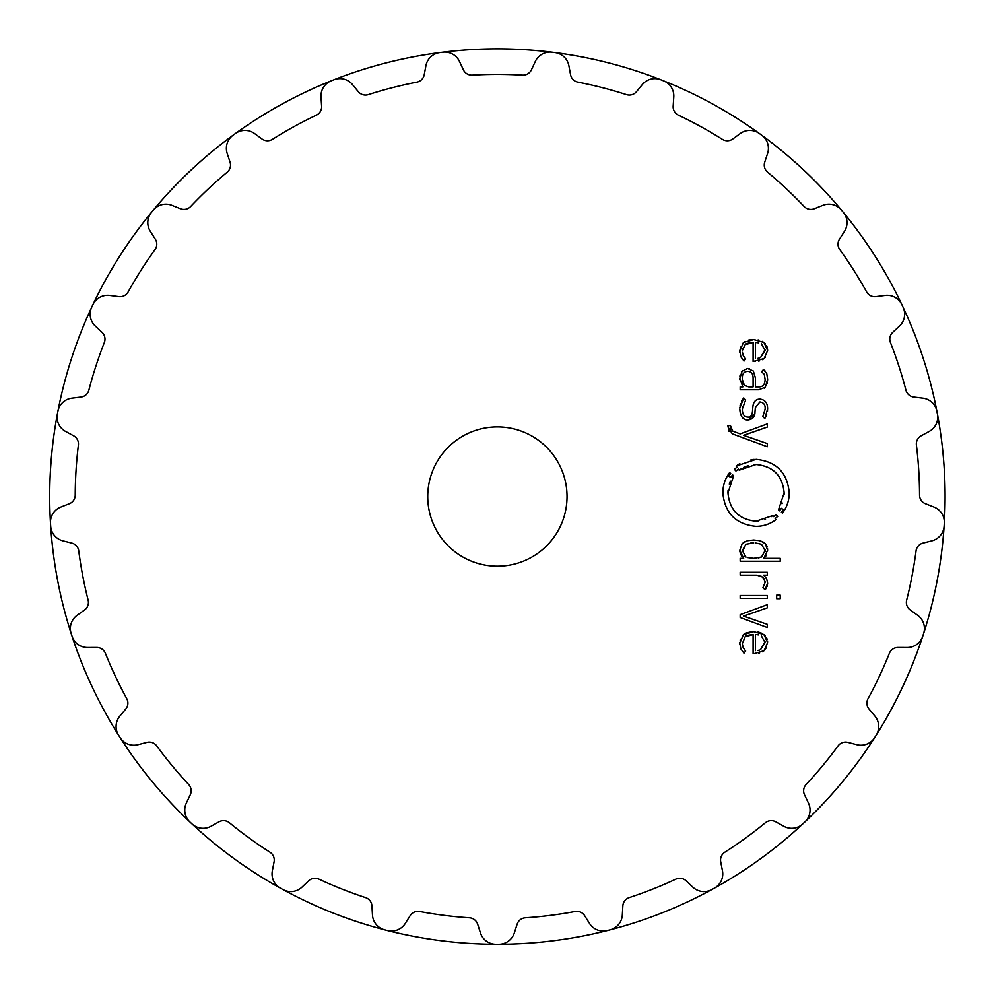 <?xml version="1.0" encoding="UTF-8"?>
<svg xmlns="http://www.w3.org/2000/svg" width="994" height="994" viewBox="0 0 994 994"><rect width="100%" height="100%" fill="white"/><g stroke="black" fill="none" stroke-linecap="round" stroke-linejoin="round"><path stroke-width="1.49" d="M49.7 496.553A447.698 447.698 0 0 0 50.495 523.167A447.698 447.698 0 0 0 50.582 524.67A447.698 447.698 0 0 0 50.682 526.161A16.252 16.252 0 0 0 62.908 540.848L71.816 543.097A9.281 9.281 0 0 1 78.75 550.912A422.164 422.164 0 0 0 88.143 600.14A9.281 9.281 0 0 1 84.577 609.956L77.122 615.323A16.252 16.252 0 0 0 71.146 633.476A447.698 447.698 0 0 0 71.618 634.905A447.698 447.698 0 0 0 72.077 636.334A447.698 447.698 0 0 0 118.584 735.175A447.698 447.698 0 0 0 119.392 736.442A447.698 447.698 0 0 0 189.829 821.876A447.698 447.698 0 0 1 120.199 737.722A16.252 16.252 0 0 0 137.992 744.68L146.876 742.369A9.281 9.281 0 0 1 156.717 745.873A422.164 422.164 0 0 0 188.661 784.49A9.281 9.281 0 0 1 190.264 794.802L186.325 803.102A16.252 16.252 0 0 0 189.829 821.889A447.698 447.698 0 0 0 190.923 822.92A447.698 447.698 0 0 0 192.016 823.939A447.698 447.698 0 0 0 384.603 929.812A447.698 447.698 0 0 0 386.057 930.185A447.698 447.698 0 0 0 711.754 889.605A447.698 447.698 0 0 1 387.523 930.558A16.252 16.252 0 0 0 405.254 923.463L410.149 915.685A9.281 9.281 0 0 1 419.716 911.51A422.164 422.164 0 0 0 469.441 917.797A9.281 9.281 0 0 1 477.667 924.221L480.475 932.968A16.252 16.252 0 0 0 495.894 944.25A447.698 447.698 0 0 0 497.398 944.25A447.698 447.698 0 0 0 498.901 944.25A16.252 16.252 0 0 0 514.308 932.968L517.128 924.221A9.281 9.281 0 0 1 525.354 917.797A422.164 422.164 0 0 0 575.079 911.51A9.281 9.281 0 0 1 584.646 915.685L589.541 923.463A16.252 16.252 0 0 0 607.284 930.558A447.698 447.698 0 0 0 610.179 929.812A16.252 16.252 0 0 0 622.319 915.052L622.853 905.882A9.281 9.281 0 0 1 629.227 897.607A422.164 422.164 0 0 0 675.833 879.156A9.281 9.281 0 0 1 686.133 880.821L692.818 887.133A16.252 16.252 0 0 0 711.754 889.593A447.698 447.698 0 0 0 713.071 888.872A447.698 447.698 0 0 0 714.388 888.151A447.698 447.698 0 0 0 923.637 633.476A16.252 16.252 0 0 0 917.673 615.323L910.218 609.956A9.281 9.281 0 0 1 906.652 600.14A422.164 422.164 0 0 0 916.046 550.912A9.281 9.281 0 0 1 922.979 543.097L931.887 540.848A16.252 16.252 0 0 0 944.114 526.161A447.698 447.698 0 0 0 944.213 524.67A447.698 447.698 0 0 0 944.3 523.167A16.252 16.252 0 0 0 934.012 507.077L925.451 503.722A9.281 9.281 0 0 1 919.549 495.111A422.164 422.164 0 0 0 916.406 445.088A9.281 9.281 0 0 1 921.177 435.794L929.241 431.396A16.252 16.252 0 0 0 937.441 414.138A447.698 447.698 0 0 0 937.156 412.672A447.698 447.698 0 0 0 936.882 411.193A447.698 447.698 0 0 0 903.124 307.308A447.698 447.698 0 0 1 936.882 411.193A16.252 16.252 0 0 0 922.904 398.159L913.784 397.041A9.281 9.281 0 0 1 905.932 390.17A422.164 422.164 0 0 0 890.438 342.495A9.281 9.281 0 0 1 892.749 332.319L899.471 326.057A16.252 16.252 0 0 0 903.124 307.295A447.698 447.698 0 0 0 902.477 305.941A447.698 447.698 0 0 0 901.844 304.586A447.698 447.698 0 0 0 841.396 210.032A16.252 16.252 0 0 0 822.87 205.348L814.334 208.752A9.281 9.281 0 0 1 804.146 206.516A422.164 422.164 0 0 0 767.604 172.198A9.281 9.281 0 0 1 764.734 162.171L767.604 153.436A16.252 16.252 0 0 0 761.752 135.246A447.698 447.698 0 0 0 760.547 134.364A447.698 447.698 0 0 0 759.329 133.482A16.252 16.252 0 0 0 740.219 133.556L732.814 138.974A9.281 9.281 0 0 1 722.377 139.346A422.164 422.164 0 0 0 678.455 115.192A9.281 9.281 0 0 1 673.174 106.196L673.783 97.027A16.252 16.252 0 0 0 663.594 80.849A447.698 447.698 0 0 0 662.203 80.303A447.698 447.698 0 0 0 441.286 52.396A447.698 447.698 0 0 0 439.795 52.583A447.698 447.698 0 0 0 50.495 523.167A16.252 16.252 0 0 1 60.783 507.077L69.344 503.722A9.281 9.281 0 0 0 75.233 495.111A422.164 422.164 0 0 1 78.389 445.088A9.281 9.281 0 0 0 73.618 435.794L65.542 431.396A16.252 16.252 0 0 1 57.354 414.138A447.698 447.698 0 0 1 57.627 412.672A447.698 447.698 0 0 1 57.913 411.193A16.252 16.252 0 0 1 71.891 398.159L81.011 397.041A9.281 9.281 0 0 0 88.864 390.17A422.164 422.164 0 0 1 104.345 342.495A9.281 9.281 0 0 0 102.034 332.319L95.312 326.057A16.252 16.252 0 0 1 91.672 307.295A447.698 447.698 0 0 1 92.305 305.941A447.698 447.698 0 0 1 92.951 304.586A16.252 16.252 0 0 1 109.725 295.442L118.833 296.622A9.281 9.281 0 0 0 128.151 291.913A422.164 422.164 0 0 1 155.014 249.593A9.281 9.281 0 0 0 155.3 239.156L150.355 231.416A16.252 16.252 0 0 1 151.486 212.343A447.698 447.698 0 0 1 152.442 211.188A447.698 447.698 0 0 1 153.399 210.032A16.252 16.252 0 0 1 171.925 205.348L180.448 208.752A9.281 9.281 0 0 0 190.649 206.516A422.164 422.164 0 0 1 227.191 172.198A9.281 9.281 0 0 0 230.061 162.171L227.191 153.436A16.252 16.252 0 0 1 233.031 135.246A447.698 447.698 0 0 1 234.249 134.364A447.698 447.698 0 0 1 235.466 133.482A16.252 16.252 0 0 1 254.563 133.556L261.981 138.974A9.281 9.281 0 0 0 272.418 139.346A422.164 422.164 0 0 1 316.34 115.192A9.281 9.281 0 0 0 321.621 106.196L321.012 97.027A16.252 16.252 0 0 1 331.188 80.849A447.698 447.698 0 0 1 332.592 80.303A447.698 447.698 0 0 1 333.984 79.756A16.252 16.252 0 0 1 352.472 84.565L358.3 91.672A9.281 9.281 0 0 0 368.314 94.616A422.164 422.164 0 0 1 416.871 82.154A9.281 9.281 0 0 0 424.227 74.749L425.917 65.703A16.252 16.252 0 0 1 439.795 52.583A447.698 447.698 0 0 0 49.7 496.553M50.682 526.174A447.698 447.698 0 0 0 71.146 633.464A447.698 447.698 0 0 1 50.682 526.174M923.65 633.464A447.698 447.698 0 0 0 937.441 414.15A447.698 447.698 0 0 1 923.65 633.464M841.384 210.02A447.698 447.698 0 0 0 662.203 80.303A447.698 447.698 0 0 1 841.384 210.02M72.077 636.334A447.698 447.698 0 0 0 118.584 735.175A16.252 16.252 0 0 1 119.852 716.115L125.741 709.057A9.281 9.281 0 0 0 126.76 698.67A422.164 422.164 0 0 1 105.414 653.306A9.281 9.281 0 0 0 96.766 647.479L87.571 647.504A16.252 16.252 0 0 1 72.077 636.334M192.028 823.951A447.698 447.698 0 0 0 384.603 929.812A16.252 16.252 0 0 1 372.477 915.052L371.93 905.882A9.281 9.281 0 0 0 365.568 897.607A422.164 422.164 0 0 1 318.962 879.156A9.281 9.281 0 0 0 308.662 880.821L301.977 887.133A16.252 16.252 0 0 1 283.029 889.593A447.698 447.698 0 0 1 280.407 888.151A16.252 16.252 0 0 1 272.331 870.843L274.083 861.81A9.281 9.281 0 0 0 269.97 852.218A422.164 422.164 0 0 1 229.415 822.759A9.281 9.281 0 0 0 219.028 821.814L210.989 826.275A16.252 16.252 0 0 1 192.016 823.939M714.4 888.151A447.698 447.698 0 0 0 923.178 634.905A447.698 447.698 0 0 1 922.718 636.334A16.252 16.252 0 0 1 907.224 647.504L898.029 647.479A9.281 9.281 0 0 0 889.369 653.306A422.164 422.164 0 0 1 868.035 698.67A9.281 9.281 0 0 0 869.054 709.057L874.931 716.115A16.252 16.252 0 0 1 876.199 735.175A447.698 447.698 0 0 1 875.403 736.442A447.698 447.698 0 0 1 874.596 737.71A16.252 16.252 0 0 1 856.803 744.68L847.907 742.369A9.281 9.281 0 0 0 838.079 745.873A422.164 422.164 0 0 1 806.122 784.49A9.281 9.281 0 0 0 804.531 794.802L808.47 803.102A16.252 16.252 0 0 1 804.954 821.889A447.698 447.698 0 0 1 803.86 822.92A447.698 447.698 0 0 1 802.767 823.939A16.252 16.252 0 0 1 783.806 826.275L775.767 821.814A9.281 9.281 0 0 0 765.368 822.759A422.164 422.164 0 0 1 724.825 852.218A9.281 9.281 0 0 0 720.712 861.81L722.464 870.843A16.252 16.252 0 0 1 714.388 888.151M901.844 304.574A447.698 447.698 0 0 0 842.353 211.188A447.698 447.698 0 0 1 843.31 212.343A16.252 16.252 0 0 1 844.44 231.416L839.483 239.156A9.281 9.281 0 0 0 839.781 249.593A422.164 422.164 0 0 1 866.631 291.913A9.281 9.281 0 0 0 875.95 296.622L885.07 295.442A16.252 16.252 0 0 1 901.844 304.586M660.799 79.744A447.698 447.698 0 0 0 442.777 52.21A16.252 16.252 0 0 1 459.489 61.466L463.366 69.804A9.281 9.281 0 0 0 472.336 75.146A422.164 422.164 0 0 1 522.459 75.146A9.281 9.281 0 0 0 531.43 69.804L535.306 61.466A16.252 16.252 0 0 1 552.018 52.21A447.698 447.698 0 0 1 553.509 52.396A447.698 447.698 0 0 1 555 52.583A16.252 16.252 0 0 1 568.879 65.703L570.568 74.749A9.281 9.281 0 0 0 577.924 82.154A422.164 422.164 0 0 1 626.468 94.616A9.281 9.281 0 0 0 636.483 91.672L642.323 84.565A16.252 16.252 0 0 1 660.811 79.756M567.04 496.553A69.642 69.642 0 0 1 462.57 556.876A69.642 69.642 0 0 1 462.57 436.242A69.642 69.642 0 0 1 567.04 496.553M742.419 643.466L745.14 636.794L753.104 634.57L753.104 653.58L754.409 653.58L764.162 650.685L767.616 642.621L763.988 634.557L753.725 631.662L743.375 634.644L739.834 643.304L740.865 648.896L743.997 653.182L745.686 651.02L743.177 647.591L742.456 644.472M767.281 604.7L740.17 614.69L740.17 617.522L767.281 627.525L767.281 624.344L743.537 616.106L767.281 607.868L767.281 604.7M780.215 598.736L780.215 595.145L776.674 595.145L776.674 598.736L780.215 598.736M767.281 598.388L767.281 595.493L740.17 595.493L740.17 598.388L767.281 598.388M765.082 582.484L762.945 587.653L765.032 589.753L767.616 583.167L766.598 578.545L763.678 575.166L767.281 575.166L767.281 572.271L740.17 572.271L740.17 575.166L756.881 575.166L762.609 577.067L765.045 581.577M739.834 550.241L743.661 558.355L740.17 558.355L740.17 561.262L780.215 561.262L780.215 558.355L763.802 558.355L767.629 550.241L765.256 543.544L760.062 540.724L753.725 540.015L747.401 540.724L742.195 543.544L739.834 550.241M777.718 516.42L775.121 518.533L775.941 519.663C770.052 524.087 763.417 526.323 756.036 526.36C735.821 524.323 724.763 513.152 722.849 492.862C722.899 485.358 725.148 478.599 729.608 472.597L730.714 473.442L728.788 476.201L730.739 477.406L732.541 474.859L733.684 475.716L727.956 492.862C729.571 510.046 738.94 519.489 756.036 521.216L772.86 515.538L773.73 516.669L776.165 514.718L777.718 516.42M754.048 464.583L756.049 464.509C773.158 466.149 782.526 475.592 784.142 492.862C782.526 475.679 773.158 466.236 756.049 464.509L739.201 470.174L738.368 469.056L735.933 471.007L734.38 469.305L736.989 467.192L736.132 466.062L756.049 459.352C776.277 461.39 787.335 472.56 789.248 492.862C789.211 500.355 786.95 507.114 782.502 513.103L781.396 512.27L783.322 509.524L781.359 508.319L779.557 510.866L778.439 510.009L784.142 492.862L784.08 494.85M727.906 426.811L732.267 433.819L767.281 446.741L767.281 443.56L743.537 435.322L767.281 427.085L767.281 423.904L740.17 433.893L732.715 431.061L730.441 425.606L727.906 425.606L729.037 431.384M747.873 419.94C743.077 420.176 740.393 416.523 739.834 408.981C740.108 416.113 742.791 419.766 747.873 419.94C752.669 419.443 755.042 416.772 754.968 411.938L755.365 407.503L759.913 401.936C763.678 402.483 765.43 404.806 765.144 408.932L762.845 416.585L764.759 418.524L767.616 408.932C767.641 402.943 765.069 399.663 759.913 399.103C755.577 399.228 753.216 401.974 752.818 407.341L752.433 411.876C751.961 415.641 750.445 417.381 747.873 417.107C744.108 416.933 742.269 414.187 742.369 408.869L745.686 399.899L743.711 397.911L739.847 408.049M742.307 370.476L739.834 378.54L742.866 386.877L740.17 386.877L740.17 389.785L758.733 389.785L765.318 387.225L767.629 379.161L766.759 373.508L763.467 369.507L761.665 371.607L764.299 374.589L765.094 379.161C765.082 384.504 762.87 387.076 758.447 386.89L755.415 386.89L755.415 378.031L753.353 371.011L747.6 368.488L741.449 371.52M742.456 350.323L745.152 344.682L753.104 342.433L753.104 361.468L764.162 358.573L767.616 350.509L763.988 342.445L753.725 339.55L743.375 342.52L739.834 351.18L740.865 356.771L743.997 361.058L745.686 358.896L743.177 355.467L742.456 352.361M753.104 634.57C748.022 635.079 745.376 635.825 745.14 636.794M766.548 647.678L762.56 651.791M759.627 652.971L758.608 653.207M755.341 653.567L754.409 653.58M757.962 632.01L760.882 632.805L765.417 635.949M766.573 637.713L767.206 639.415M767.53 641.068L767.592 641.689M753.725 631.662L754.968 631.687M743.375 634.644L744.978 633.538M746.258 632.917L751.899 631.724M739.859 644.497L739.859 642.286M740.157 640.074L740.393 639.217M743.997 653.182L740.865 648.896M742.791 646.498L743.524 648.274M744.581 649.803L745.686 651.02M767.616 583.167L767.592 584.099M767.405 585.503L767.206 586.274M765.927 588.734L765.032 589.753M763.678 575.166L764.423 575.688M763.852 578.409L760.845 575.948M741.822 556.677L739.896 551.67M766.598 555.211L763.802 558.355M763.951 542.438L765.939 544.339M766.573 545.408L767.02 546.452M767.517 548.576L767.629 550.241M758.012 540.338L762.858 541.755M747.401 540.724L749.439 540.338M743.388 542.525L744.456 541.829M772.86 515.538L771.096 516.781M765.517 519.564L764.833 519.8M758.049 521.142L756.036 521.216C738.94 519.576 729.584 510.133 727.956 492.862L728.055 490.477M729.31 484.128L730.453 481.171M732.516 477.381L733.684 475.716M731.311 476.499L730.739 477.406M728.788 476.201L729.273 475.43M727.484 475.778L727.061 476.524M723.719 485.171L723.495 486.228M722.911 490.837L722.862 493.807M755.092 526.348L756.036 526.36M760.398 526.087L761.044 525.988M764.374 525.304L765.517 524.981M774.314 520.819L775.941 519.663M782.29 503.051L782.017 503.747M779.694 508.207L778.439 510.009M780.824 509.176L781.359 508.319M783.322 509.524L782.837 510.295M782.042 511.45L781.396 512.27M784.962 509.35L786.055 507.238M789.199 494.751L789.236 491.918M756.993 459.365L756.049 459.352M754.123 459.402L751.042 459.725M739.834 463.626L737.685 464.956M737.411 469.752L738.368 469.056M739.201 470.174L741.002 468.919M743.698 467.379L748.358 465.577M730.441 427.022L730.491 427.917M730.677 428.774L730.963 429.483M731.957 430.638L732.715 431.061M754.719 413.79L748.345 419.928M765.119 409.863L765.144 408.932C765.43 404.794 763.69 402.471 759.913 401.936L755.365 407.503M767.592 407.987L767.48 411.292M766.709 414.759L765.38 417.579M765.318 417.691L764.759 418.524M752.818 407.341C753.29 401.849 755.651 399.103 759.913 399.103L760.845 399.153M746.966 417.045L747.873 417.107C750.395 417.455 751.911 415.716 752.433 411.876M742.481 406.807L742.381 409.801M739.859 407.788L739.896 407.13M740.021 405.937L740.443 403.837M741.487 401.079L743.711 397.911M739.859 379.609L739.834 378.08M739.909 376.44L740.058 375.173M765.318 387.225L764.311 388.145M767.629 379.161L767.604 380.093M767.356 382.553L767.231 383.199M763.467 369.507L764.97 370.812M766.324 372.613L766.759 373.508M764.585 375.322L763.727 373.607M762.398 372.178L761.665 371.607M758.447 386.89L759.379 386.852M755.39 376.999L755.415 378.031M746.668 368.538L749.426 368.662M742.742 348.546L742.555 349.441M745.152 344.682C745.376 343.713 748.022 342.955 753.104 342.433L752.644 342.433M765.504 357.194L762.56 359.666M759.627 360.847L758.608 361.083M755.341 361.456L754.409 361.468M762.348 341.352L765.417 343.825M766.573 345.601L767.206 347.304M767.53 348.944L767.592 349.577M752.781 339.563L754.943 339.575M758.111 339.923L758.733 340.047M743.375 342.52L744.978 341.427M748.706 340.047L751.899 339.6M739.859 352.373L739.859 350.161M740.157 347.962L740.393 347.092M743.997 361.058L740.865 356.771M742.766 354.286L743.524 356.163M744.754 357.89L745.686 358.896M759.602 650.076L757.44 650.548M761.429 635.961L765.082 642.621L760.534 649.716L765.032 641.689M756.359 634.582L758.77 634.955M758.397 558.044L762.299 556.541M765.045 551.571L765.045 549.719M755.378 542.948L761.516 544.252L765.082 550.639L761.516 557.025L753.725 558.355L747.215 557.559M752.396 542.935L750.781 543.022M744.991 556.466L745.935 557.025L742.356 550.639L745.935 544.252L742.394 551.558M751.998 558.33L753.725 558.355M742.381 377.608L742.356 378.54C742.12 373.968 743.885 371.582 747.65 371.383C751.327 371.47 753.154 373.794 753.104 378.366C753.104 373.719 751.29 371.383 747.65 371.383L747.177 371.396M743.363 383.92L744.444 385.361L742.381 379.671M742.779 382.541L743.313 383.846M748.644 386.865L744.444 385.361M759.578 357.964L757.565 358.412M761.429 343.837L765.082 350.497L760.534 357.591L765.032 349.565M755.415 358.561L755.415 342.433L758.77 342.831M755.415 650.685L755.415 634.557M745.935 544.252L753.725 542.923M753.104 378.366L753.104 386.89L749.613 386.89"/></g></svg>
